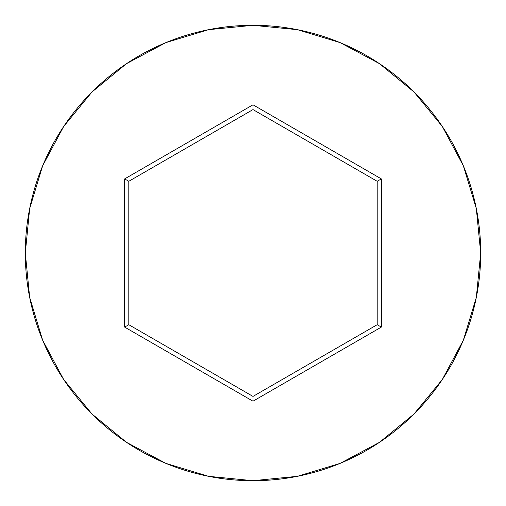 <?xml version="1.0" encoding="UTF-8"?>
<svg xmlns="http://www.w3.org/2000/svg" width="506" height="506" viewBox="0 0 506 506"><rect width="100%" height="100%" fill="white"/><g stroke="black" fill="none" stroke-linecap="round" stroke-linejoin="round"><path stroke-width="0.76" d="M25.3 253A227.7 227.7 0 0 1 253 25.3A227.7 227.7 0 0 1 480.7 253A227.7 227.7 0 0 0 253 25.3A227.7 227.7 0 0 0 25.3 253L29.677 297.42L42.63 340.14L63.674 379.506L91.991 414.009L126.494 442.326L165.86 463.369L208.58 476.323L253 480.7L297.42 476.323L340.14 463.369L379.506 442.326L414.009 414.009L442.326 379.506L463.369 340.14L476.323 297.42L480.7 253L476.323 208.58L463.369 165.86L442.326 126.494L414.009 91.991L379.506 63.674L340.14 42.63L297.42 29.677L253 25.3L208.58 29.677L165.86 42.63L126.494 63.674L91.991 91.991L63.674 126.494L42.63 165.86L29.677 208.58L25.3 253A227.7 227.7 0 0 0 253 480.7A227.7 227.7 0 0 0 480.7 253A227.7 227.7 0 0 1 253 480.7A227.7 227.7 0 0 1 25.3 253M124.659 327.097L124.659 178.903L253 104.805L381.341 178.903L381.341 327.097L253 401.195L124.659 327.097L253 401.195L381.341 327.097L377.198 324.707L253 396.413L128.802 324.707L128.802 181.293L253 109.587L377.198 181.293L377.198 324.707L253 396.413L253 401.195L253 396.413L128.802 324.707L124.659 327.097L128.802 324.707L128.802 181.293L124.659 178.903L124.659 327.097M377.198 324.707L381.341 327.097L381.341 178.903L377.198 181.293L377.198 324.707M377.198 181.293L381.341 178.903L253 104.805L253 109.587L377.198 181.293M253 109.587L253 104.805L124.659 178.903L128.802 181.293L253 109.587"/></g></svg>
